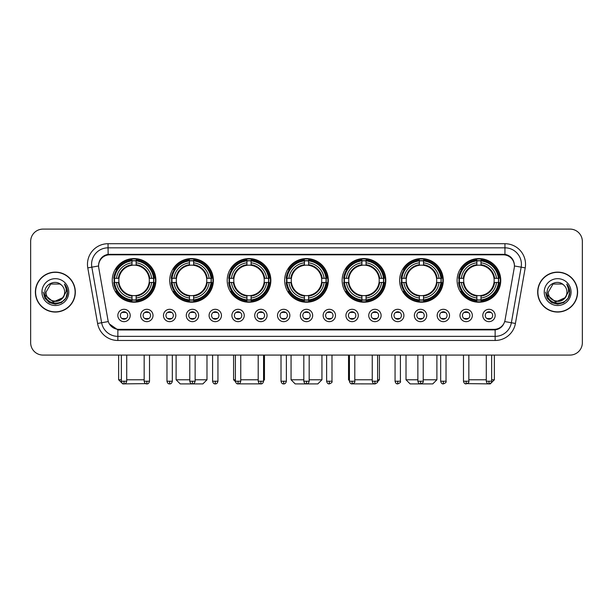 <?xml version="1.0" encoding="UTF-8"?>
<svg xmlns="http://www.w3.org/2000/svg" width="613" height="613" viewBox="0 0 613 613"><rect width="100%" height="100%" fill="white"/><g stroke="black" fill="none" stroke-linecap="round" stroke-linejoin="round"><path stroke-width="0.92" d="M342.154 280.394A21.823 21.823 0 0 0 363.976 302.217A21.823 21.823 0 0 0 385.799 280.394A21.823 21.823 0 0 0 363.976 258.579A21.823 21.823 0 0 0 342.154 280.394M169.724 280.394A21.823 21.823 0 0 0 191.547 302.217A21.823 21.823 0 0 0 213.37 280.394A21.823 21.823 0 0 0 191.547 258.579A21.823 21.823 0 0 0 169.724 280.394M227.201 280.394A21.823 21.823 0 0 0 249.024 302.217A21.823 21.823 0 0 0 270.846 280.394A21.823 21.823 0 0 0 249.024 258.579A21.823 21.823 0 0 0 227.201 280.394M284.677 280.394A21.823 21.823 0 0 0 306.5 302.217A21.823 21.823 0 0 0 328.323 280.394A21.823 21.823 0 0 0 306.5 258.579A21.823 21.823 0 0 0 284.677 280.394M399.63 280.394A21.823 21.823 0 0 0 421.453 302.217A21.823 21.823 0 0 0 443.276 280.394A21.823 21.823 0 0 0 421.453 258.579A21.823 21.823 0 0 0 399.63 280.394M457.106 280.394A21.823 21.823 0 0 0 478.929 302.217A21.823 21.823 0 0 0 500.744 280.394A21.823 21.823 0 0 0 478.929 258.579A21.823 21.823 0 0 0 457.106 280.394M112.256 280.394A21.823 21.823 0 0 0 134.071 302.217A21.823 21.823 0 0 0 155.894 280.394A21.823 21.823 0 0 0 134.071 258.579A21.823 21.823 0 0 0 112.256 280.394M153.012 315.473A6.176 6.176 0 0 1 146.836 321.649A6.176 6.176 0 0 1 140.661 315.473A6.176 6.176 0 0 1 146.836 309.297A6.176 6.176 0 0 1 153.012 315.473M143.128 315.473A3.709 3.709 0 0 0 146.836 319.181A3.709 3.709 0 0 0 150.545 315.473A3.709 3.709 0 0 0 146.836 311.772A3.709 3.709 0 0 0 143.128 315.473M175.824 315.473A6.176 6.176 0 0 1 169.648 321.649A6.176 6.176 0 0 1 163.472 315.473A6.176 6.176 0 0 1 169.648 309.297A6.176 6.176 0 0 1 175.824 315.473M165.939 315.473A3.709 3.709 0 0 0 169.648 319.181A3.709 3.709 0 0 0 173.349 315.473A3.709 3.709 0 0 0 169.648 311.772A3.709 3.709 0 0 0 165.939 315.473M198.627 315.473A6.176 6.176 0 0 1 192.451 321.649A6.176 6.176 0 0 1 186.275 315.473A6.176 6.176 0 0 1 192.451 309.297A6.176 6.176 0 0 1 198.627 315.473M188.75 315.473A3.709 3.709 0 0 0 192.451 319.181A3.709 3.709 0 0 0 196.16 315.473A3.709 3.709 0 0 0 192.451 311.772A3.709 3.709 0 0 0 188.75 315.473M221.439 315.473A6.176 6.176 0 0 1 215.263 321.649A6.176 6.176 0 0 1 209.087 315.473A6.176 6.176 0 0 1 215.263 309.297A6.176 6.176 0 0 1 221.439 315.473M211.562 315.473A3.709 3.709 0 0 0 215.263 319.181A3.709 3.709 0 0 0 218.971 315.473A3.709 3.709 0 0 0 215.263 311.772A3.709 3.709 0 0 0 211.562 315.473M244.25 315.473A6.176 6.176 0 0 1 238.074 321.649A6.176 6.176 0 0 1 231.898 315.473A6.176 6.176 0 0 1 238.074 309.297A6.176 6.176 0 0 1 244.25 315.473M234.365 315.473A3.709 3.709 0 0 0 238.074 319.181A3.709 3.709 0 0 0 241.775 315.473A3.709 3.709 0 0 0 238.074 311.772A3.709 3.709 0 0 0 234.365 315.473M267.061 315.473A6.176 6.176 0 0 1 260.885 321.649A6.176 6.176 0 0 1 254.709 315.473A6.176 6.176 0 0 1 260.885 309.297A6.176 6.176 0 0 1 267.061 315.473M257.176 315.473A3.709 3.709 0 0 0 260.885 319.181A3.709 3.709 0 0 0 264.586 315.473A3.709 3.709 0 0 0 260.885 311.772A3.709 3.709 0 0 0 257.176 315.473M289.865 315.473A6.176 6.176 0 0 1 283.689 321.649A6.176 6.176 0 0 1 277.513 315.473A6.176 6.176 0 0 1 283.689 309.297A6.176 6.176 0 0 1 289.865 315.473M279.988 315.473A3.709 3.709 0 0 0 283.689 319.181A3.709 3.709 0 0 0 287.397 315.473A3.709 3.709 0 0 0 283.689 311.772A3.709 3.709 0 0 0 279.988 315.473M312.676 315.473A6.176 6.176 0 0 1 306.5 321.649A6.176 6.176 0 0 1 300.324 315.473A6.176 6.176 0 0 1 306.5 309.297A6.176 6.176 0 0 1 312.676 315.473M302.791 315.473A3.709 3.709 0 0 0 306.5 319.181A3.709 3.709 0 0 0 310.209 315.473A3.709 3.709 0 0 0 306.5 311.772A3.709 3.709 0 0 0 302.791 315.473M335.487 315.473A6.176 6.176 0 0 1 329.311 321.649A6.176 6.176 0 0 1 323.135 315.473A6.176 6.176 0 0 1 329.311 309.297A6.176 6.176 0 0 1 335.487 315.473M325.603 315.473A3.709 3.709 0 0 0 329.311 319.181A3.709 3.709 0 0 0 333.012 315.473A3.709 3.709 0 0 0 329.311 311.772A3.709 3.709 0 0 0 325.603 315.473M358.291 315.473A6.176 6.176 0 0 1 352.115 321.649A6.176 6.176 0 0 1 345.939 315.473A6.176 6.176 0 0 1 352.115 309.297A6.176 6.176 0 0 1 358.291 315.473M348.414 315.473A3.709 3.709 0 0 0 352.115 319.181A3.709 3.709 0 0 0 355.824 315.473A3.709 3.709 0 0 0 352.115 311.772A3.709 3.709 0 0 0 348.414 315.473M381.102 315.473A6.176 6.176 0 0 1 374.926 321.649A6.176 6.176 0 0 1 368.75 315.473A6.176 6.176 0 0 1 374.926 309.297A6.176 6.176 0 0 1 381.102 315.473M371.225 315.473A3.709 3.709 0 0 0 374.926 319.181A3.709 3.709 0 0 0 378.635 315.473A3.709 3.709 0 0 0 374.926 311.772A3.709 3.709 0 0 0 371.225 315.473M403.913 315.473A6.176 6.176 0 0 1 397.737 321.649A6.176 6.176 0 0 1 391.561 315.473A6.176 6.176 0 0 1 397.737 309.297A6.176 6.176 0 0 1 403.913 315.473M394.029 315.473A3.709 3.709 0 0 0 397.737 319.181A3.709 3.709 0 0 0 401.438 315.473A3.709 3.709 0 0 0 397.737 311.772A3.709 3.709 0 0 0 394.029 315.473M426.725 315.473A6.176 6.176 0 0 1 420.549 321.649A6.176 6.176 0 0 1 414.373 315.473A6.176 6.176 0 0 1 420.549 309.297A6.176 6.176 0 0 1 426.725 315.473M416.84 315.473A3.709 3.709 0 0 0 420.549 319.181A3.709 3.709 0 0 0 424.25 315.473A3.709 3.709 0 0 0 420.549 311.772A3.709 3.709 0 0 0 416.84 315.473M449.528 315.473A6.176 6.176 0 0 1 443.352 321.649A6.176 6.176 0 0 1 437.176 315.473A6.176 6.176 0 0 1 443.352 309.297A6.176 6.176 0 0 1 449.528 315.473M439.651 315.473A3.709 3.709 0 0 0 443.352 319.181A3.709 3.709 0 0 0 447.061 315.473A3.709 3.709 0 0 0 443.352 311.772A3.709 3.709 0 0 0 439.651 315.473M472.339 315.473A6.176 6.176 0 0 1 466.164 321.649A6.176 6.176 0 0 1 459.988 315.473A6.176 6.176 0 0 1 466.164 309.297A6.176 6.176 0 0 1 472.339 315.473M462.455 315.473A3.709 3.709 0 0 0 466.164 319.181A3.709 3.709 0 0 0 469.872 315.473A3.709 3.709 0 0 0 466.164 311.772A3.709 3.709 0 0 0 462.455 315.473M495.151 315.473A6.176 6.176 0 0 1 488.975 321.649A6.176 6.176 0 0 1 482.799 315.473A6.176 6.176 0 0 1 488.975 309.297A6.176 6.176 0 0 1 495.151 315.473M485.266 315.473A3.709 3.709 0 0 0 488.975 319.181A3.709 3.709 0 0 0 492.676 315.473A3.709 3.709 0 0 0 488.975 311.772A3.709 3.709 0 0 0 485.266 315.473M130.201 315.473A6.176 6.176 0 0 1 124.025 321.649A6.176 6.176 0 0 1 117.849 315.473A6.176 6.176 0 0 1 124.025 309.297A6.176 6.176 0 0 1 130.201 315.473M120.324 315.473A3.709 3.709 0 0 0 124.025 319.181A3.709 3.709 0 0 0 127.734 315.473A3.709 3.709 0 0 0 124.025 311.772A3.709 3.709 0 0 0 120.324 315.473M98.754 267.873A11.118 11.118 0 0 1 109.696 254.832L503.304 254.832A11.118 11.118 0 0 1 514.246 267.873L505.028 320.162A11.118 11.118 0 0 1 494.078 329.35L118.922 329.35A11.118 11.118 0 0 1 107.972 320.162L98.754 267.873M114.21 282.455A19.968 19.968 0 0 1 114.21 278.34M459.068 282.455A19.968 19.968 0 0 1 459.068 278.34M401.592 282.455A19.968 19.968 0 0 1 401.592 278.34M286.639 282.455A19.968 19.968 0 0 1 286.639 278.34M229.162 282.455A19.968 19.968 0 0 1 229.162 278.34M171.686 282.455A19.968 19.968 0 0 1 171.686 278.34M344.115 282.455A19.968 19.968 0 0 1 344.115 278.34M35.385 292.087A19.968 19.968 0 0 0 55.354 312.055A19.968 19.968 0 0 0 75.322 292.087A19.968 19.968 0 0 0 55.354 272.118A19.968 19.968 0 0 0 35.385 292.087M537.678 292.087A19.968 19.968 0 0 0 557.646 312.055A19.968 19.968 0 0 0 577.615 292.087A19.968 19.968 0 0 0 557.646 272.118A19.968 19.968 0 0 0 537.678 292.087M98.632 264.303L98.601 265.965L98.632 264.303C99.49 258.824 102.632 255.506 108.049 254.334L504.951 254.334C510.361 255.498 513.502 258.816 514.368 264.303L514.399 265.965M108.049 243.713L504.951 243.713A20.589 20.589 0 0 1 525.218 267.873L515.418 323.457A20.589 20.589 0 0 1 495.143 340.468L117.857 340.468A20.589 20.589 0 0 1 97.582 323.457L87.782 267.873A20.589 20.589 0 0 1 108.049 243.713L108.049 247.828L504.951 247.828A16.467 16.467 0 0 1 521.165 267.161L511.365 322.737A16.467 16.467 0 0 1 495.143 336.353L117.857 336.353A16.467 16.467 0 0 1 101.635 322.737L91.835 267.161A16.467 16.467 0 0 1 108.049 247.828L108.141 254.318M101.597 257.713L104.555 255.475M104.654 255.422L107.528 254.426M495.143 340.468L495.143 329.894C500.039 329.081 503.204 326.3 504.645 321.557C503.212 326.3 500.047 329.074 495.143 329.894L119.137 329.97L117.857 329.894L109.183 323.794M513.303 260.487L514.368 264.303M582.35 241.445A12.352 12.352 0 0 0 569.998 229.101L43.002 229.101A12.352 12.352 0 0 0 30.65 241.445L30.65 342.728A12.352 12.352 0 0 0 43.002 355.08L569.998 355.08A12.352 12.352 0 0 0 582.35 342.728L582.35 241.445L582.35 342.728M504.691 321.564L511.365 322.737L521.165 267.161L525.218 267.873M30.65 241.445L30.65 342.728M569.998 229.101L43.002 229.101M43.002 355.08L569.998 355.08M75.115 292.087A19.762 19.762 0 0 0 55.354 272.325A19.762 19.762 0 0 0 35.592 292.087A19.762 19.762 0 0 0 55.354 311.856A19.762 19.762 0 0 0 75.115 292.087M63.078 297.573L53.369 301.971L45.14 295.106M64.656 292.087C65.231 304.094 45.477 304.094 46.052 292.087L50.703 284.034L60.005 284.034L61.446 285.06C55.737 279.076 44.741 284.003 44.849 292.087C43.799 306.454 67.093 306.829 67.468 292.784L67.491 292.087C67.453 289.037 66.442 286.355 64.442 284.049C65.959 286.539 66.495 289.221 66.043 292.087L62.48 298.071A9.302 9.302 0 0 0 64.656 292.087C65.231 304.094 45.477 304.094 46.052 292.087L50.703 284.034L60.005 284.034L61.446 285.06L60.005 284.034L50.703 284.034L46.052 292.087C45.477 304.094 65.231 304.094 64.656 292.087A9.302 9.302 0 0 0 61.446 285.06M62.48 298.071C57.545 304.745 45.561 300.477 46.052 292.087M41.929 292.087A13.425 13.425 0 0 0 55.354 305.512A13.425 13.425 0 0 0 68.779 292.087A13.425 13.425 0 0 0 55.354 278.67A13.425 13.425 0 0 0 41.929 292.087M64.442 284.049L67.484 292.439L66.917 288.416L67.484 292.439L66.917 288.416L67.484 292.439L64.534 284.148L67.484 292.439L64.534 284.148L67.491 292.087L65.859 298.156L61.423 302.6L55.354 304.224L49.285 302.6L44.841 298.156L43.216 292.087M64.534 284.148L67.484 292.447M577.408 292.087A19.762 19.762 0 0 0 557.646 272.325A19.762 19.762 0 0 0 537.885 292.087A19.762 19.762 0 0 0 557.646 311.856A19.762 19.762 0 0 0 577.408 292.087M565.37 297.573L555.662 301.971L547.432 295.106M566.948 292.087C567.523 304.094 547.769 304.094 548.344 292.087L552.995 284.034L562.297 284.034L563.745 285.06C558.029 279.076 547.041 284.003 547.141 292.087C546.099 306.454 569.385 306.829 569.761 292.784L569.784 292.087C569.745 289.037 568.734 286.355 566.734 284.049C568.251 286.539 568.787 289.221 568.343 292.087L564.78 298.071A9.302 9.302 0 0 0 566.948 292.087C567.523 304.094 547.769 304.094 548.344 292.087L552.995 284.034L562.297 284.034L563.745 285.06L562.297 284.034L552.995 284.034L548.344 292.087C547.769 304.094 567.523 304.094 566.948 292.087A9.302 9.302 0 0 0 563.745 285.06M564.78 298.071C559.838 304.745 547.861 300.477 548.344 292.087M544.221 292.087A13.425 13.425 0 0 0 557.646 305.512A13.425 13.425 0 0 0 571.071 292.087A13.425 13.425 0 0 0 557.646 278.67A13.425 13.425 0 0 0 544.221 292.087M566.734 284.049L569.776 292.439L569.209 288.416L569.776 292.439L569.209 288.416L569.776 292.439L566.826 284.148L569.776 292.439L566.826 284.148L569.784 292.087L568.159 298.156L563.715 302.6L557.646 304.224L551.577 302.6L547.141 298.156L545.509 292.087M566.826 284.148L569.776 292.447M145.664 383.631L122.753 383.899L118.631 379.784L121.351 379.784M126.707 379.784L144.162 379.784M136.132 299.887L136.132 300.715A20.421 20.421 0 0 0 154.392 282.455L153.564 282.455A19.601 19.601 0 0 1 136.132 299.887L136.132 297.979A17.7 17.7 0 0 0 151.656 282.455L149.166 282.455A15.233 15.233 0 0 0 136.132 265.306L136.132 260.908A19.601 19.601 0 0 1 153.564 278.34L154.392 278.34A20.421 20.421 0 0 0 136.132 260.081L136.132 260.908M114.585 282.455L113.757 282.455A20.421 20.421 0 0 0 132.017 300.715L132.017 299.887A19.601 19.601 0 0 1 114.585 282.455L116.493 282.455A17.7 17.7 0 0 0 132.017 297.979L132.017 295.489A15.233 15.233 0 0 0 149.166 282.455L149.779 282.455A15.838 15.838 0 0 1 136.132 296.102L136.132 297.979M132.017 260.908L132.017 260.081A20.421 20.421 0 0 0 113.757 278.34L114.585 278.34A19.601 19.601 0 0 1 132.017 260.908L132.017 262.816A17.7 17.7 0 0 0 116.493 278.34L118.976 278.34A15.233 15.233 0 0 0 132.017 295.489L132.017 296.102A15.838 15.838 0 0 1 118.37 282.455L116.493 282.455M114.623 282.455A19.555 19.555 0 0 1 114.623 278.34M136.132 260.946A19.555 19.555 0 0 0 132.017 260.946M153.518 278.34A19.555 19.555 0 0 1 153.518 282.455M153.564 278.34L151.656 278.34A17.7 17.7 0 0 0 136.132 262.816M151.656 282.455L153.564 282.455M132.017 297.979L132.017 299.887M149.166 278.34L151.656 278.34M149.166 282.455A15.233 15.233 0 0 1 136.132 295.489L136.132 296.102M132.017 295.489A15.233 15.233 0 0 1 118.976 282.455L118.37 282.455M136.132 299.841A19.555 19.555 0 0 1 132.017 299.841M116.493 278.34L114.585 278.34M132.017 265.276L132.017 262.816M136.132 265.306A15.233 15.233 0 0 0 118.976 278.34L118.37 278.34A15.838 15.838 0 0 1 132.017 264.693M136.132 265.276L136.132 264.693A15.838 15.838 0 0 1 149.779 278.34M116.945 269.283L115.773 269.283A21.409 21.409 0 0 1 155.48 280.394A21.409 21.409 0 0 1 115.773 291.512L116.945 291.512M195.133 379.784L206.987 379.784L202.872 383.899L180.23 383.899L176.107 379.784L189.777 379.784M193.608 299.887L193.608 300.715A20.421 20.421 0 0 0 211.868 282.455L211.041 282.455A19.601 19.601 0 0 1 193.608 299.887L193.608 297.979A17.7 17.7 0 0 0 209.133 282.455L206.642 282.455A15.233 15.233 0 0 0 193.608 265.306L193.608 260.908A19.601 19.601 0 0 1 211.041 278.34L211.868 278.34A20.421 20.421 0 0 0 193.608 260.081L193.608 260.908M172.061 282.455L171.234 282.455A20.421 20.421 0 0 0 189.494 300.715L189.494 299.887A19.601 19.601 0 0 1 172.061 282.455L173.962 282.455A17.7 17.7 0 0 0 189.494 297.979L189.494 295.489A15.233 15.233 0 0 0 206.642 282.455L207.248 282.455A15.838 15.838 0 0 1 193.608 296.102L193.608 297.979M189.494 260.908L189.494 260.081A20.421 20.421 0 0 0 171.234 278.34L172.061 278.34A19.601 19.601 0 0 1 189.494 260.908L189.494 262.816A17.7 17.7 0 0 0 173.962 278.34L176.452 278.34A15.233 15.233 0 0 0 189.494 295.489L189.494 296.102A15.838 15.838 0 0 1 175.847 282.455L173.962 282.455M172.1 282.455A19.555 19.555 0 0 1 172.1 278.34M193.608 260.946A19.555 19.555 0 0 0 189.494 260.946M210.995 278.34A19.555 19.555 0 0 1 210.995 282.455M211.041 278.34L209.133 278.34A17.7 17.7 0 0 0 193.608 262.816M209.133 282.455L211.041 282.455M189.494 297.979L189.494 299.887M206.642 278.34L209.133 278.34M206.642 282.455A15.233 15.233 0 0 1 193.608 295.489L193.608 296.102M189.494 295.489A15.233 15.233 0 0 1 176.452 282.455L175.847 282.455M193.608 299.841A19.555 19.555 0 0 1 189.494 299.841M173.962 278.34L172.061 278.34M189.494 265.276L189.494 262.816M193.608 265.306A15.233 15.233 0 0 0 176.452 278.34L175.847 278.34A15.838 15.838 0 0 1 189.494 264.693M193.608 265.276L193.608 264.693A15.838 15.838 0 0 1 207.248 278.34M174.421 269.283L173.249 269.283A21.409 21.409 0 0 1 212.956 280.394A21.409 21.409 0 0 1 173.249 291.512L174.421 291.512M260.395 383.861L237.675 383.876M240.748 379.784L258.203 379.784M263.559 379.784L264.464 379.784L263.559 380.688M251.085 299.887L251.085 300.715A20.421 20.421 0 0 0 269.345 282.455L268.517 282.455A19.601 19.601 0 0 1 251.085 299.887L251.085 297.979A17.7 17.7 0 0 0 266.609 282.455L264.119 282.455A15.233 15.233 0 0 0 251.085 265.306L251.085 260.908A19.601 19.601 0 0 1 268.517 278.34L269.345 278.34A20.421 20.421 0 0 0 251.085 260.081L251.085 260.908M229.538 282.455L228.71 282.455A20.421 20.421 0 0 0 246.962 300.715L246.962 299.887A19.601 19.601 0 0 1 229.538 282.455L231.438 282.455A17.7 17.7 0 0 0 246.962 297.979L246.962 295.489A15.233 15.233 0 0 0 264.119 282.455L264.724 282.455A15.838 15.838 0 0 1 251.085 296.102L251.085 297.979M246.962 260.908L246.962 260.081A20.421 20.421 0 0 0 228.71 278.34L229.538 278.34A19.601 19.601 0 0 1 246.962 260.908L246.962 262.816A17.7 17.7 0 0 0 231.438 278.34L233.928 278.34A15.233 15.233 0 0 0 246.962 295.489L246.962 296.102A15.838 15.838 0 0 1 233.323 282.455L231.438 282.455M229.576 282.455A19.555 19.555 0 0 1 229.576 278.34M251.085 260.946A19.555 19.555 0 0 0 246.962 260.946M268.471 278.34A19.555 19.555 0 0 1 268.471 282.455M268.517 278.34L266.609 278.34A17.7 17.7 0 0 0 251.085 262.816M266.609 282.455L268.517 282.455M246.962 297.979L246.962 299.887M264.119 278.34L266.609 278.34M264.119 282.455A15.233 15.233 0 0 1 251.085 295.489L251.085 296.102M246.962 295.489A15.233 15.233 0 0 1 233.928 282.455L233.323 282.455M251.085 299.841A19.555 19.555 0 0 1 246.962 299.841M231.438 278.34L229.538 278.34M246.962 265.276L246.962 262.816M251.085 265.306A15.233 15.233 0 0 0 233.928 278.34L233.323 278.34A15.838 15.838 0 0 1 246.962 264.693M251.085 265.276L251.085 264.693A15.838 15.838 0 0 1 264.724 278.34M233.584 355.08L233.584 379.784L235.4 379.784M231.89 269.283L230.726 269.283A21.409 21.409 0 0 1 270.433 280.394A21.409 21.409 0 0 1 230.726 291.512L231.89 291.512M309.174 379.784L321.94 379.784L317.825 383.899L295.175 383.899L291.06 379.784L303.826 379.784M308.561 299.887L308.561 300.715A20.421 20.421 0 0 0 326.813 282.455L325.986 282.455A19.601 19.601 0 0 1 308.561 299.887L308.561 297.979A17.7 17.7 0 0 0 324.085 282.455L321.595 282.455A15.233 15.233 0 0 0 308.561 265.306L308.561 260.908A19.601 19.601 0 0 1 325.986 278.34L326.813 278.34A20.421 20.421 0 0 0 308.561 260.081L308.561 260.908M287.014 282.455L286.187 282.455A20.421 20.421 0 0 0 304.439 300.715L304.439 299.887A19.601 19.601 0 0 1 287.014 282.455L288.915 282.455A17.7 17.7 0 0 0 304.439 297.979L304.439 295.489A15.233 15.233 0 0 0 321.595 282.455L322.2 282.455A15.838 15.838 0 0 1 308.561 296.102L308.561 297.979M304.439 260.908L304.439 260.081A20.421 20.421 0 0 0 286.187 278.34L287.014 278.34A19.601 19.601 0 0 1 304.439 260.908L304.439 262.816A17.7 17.7 0 0 0 288.915 278.34L291.405 278.34A15.233 15.233 0 0 0 304.439 295.489L304.439 296.102A15.838 15.838 0 0 1 290.8 282.455L288.915 282.455M287.053 282.455A19.555 19.555 0 0 1 287.053 278.34M308.561 260.946A19.555 19.555 0 0 0 304.439 260.946M325.947 278.34A19.555 19.555 0 0 1 325.947 282.455M325.986 278.34L324.085 278.34A17.7 17.7 0 0 0 308.561 262.816M324.085 282.455L325.986 282.455M304.439 297.979L304.439 299.887M321.595 278.34L324.085 278.34M321.595 282.455A15.233 15.233 0 0 1 308.561 295.489L308.561 296.102M304.439 295.489A15.233 15.233 0 0 1 291.405 282.455L290.8 282.455M308.561 299.841A19.555 19.555 0 0 1 304.439 299.841M288.915 278.34L287.014 278.34M304.439 265.276L304.439 262.816M308.561 265.306A15.233 15.233 0 0 0 291.405 278.34L290.8 278.34A15.838 15.838 0 0 1 304.439 264.693M308.561 265.276L308.561 264.693A15.838 15.838 0 0 1 322.2 278.34M289.367 269.283L288.202 269.283A21.409 21.409 0 0 1 327.909 280.394A21.409 21.409 0 0 1 288.202 291.512L289.367 291.512M375.302 383.899L352.605 383.861M354.797 379.784L372.252 379.784M377.6 379.784L379.416 379.784L377.57 381.631M366.038 299.887L366.038 300.715A20.421 20.421 0 0 0 384.29 282.455L383.462 282.455A19.601 19.601 0 0 1 366.038 299.887L366.038 297.979A17.7 17.7 0 0 0 381.562 282.455L379.072 282.455A15.233 15.233 0 0 0 366.038 265.306L366.038 260.908A19.601 19.601 0 0 1 383.462 278.34L384.29 278.34A20.421 20.421 0 0 0 366.038 260.081L366.038 260.908M344.483 282.455L343.655 282.455A20.421 20.421 0 0 0 361.915 300.715L361.915 299.887A19.601 19.601 0 0 1 344.483 282.455L346.391 282.455A17.7 17.7 0 0 0 361.915 297.979L361.915 295.489A15.233 15.233 0 0 0 379.072 282.455L379.677 282.455A15.838 15.838 0 0 1 366.038 296.102L366.038 297.979M361.915 260.908L361.915 260.081A20.421 20.421 0 0 0 343.655 278.34L344.483 278.34A19.601 19.601 0 0 1 361.915 260.908L361.915 262.816A17.7 17.7 0 0 0 346.391 278.34L348.881 278.34A15.233 15.233 0 0 0 361.915 295.489L361.915 296.102A15.838 15.838 0 0 1 348.276 282.455L346.391 282.455M344.529 282.455A19.555 19.555 0 0 1 344.529 278.34M366.038 260.946A19.555 19.555 0 0 0 361.915 260.946M383.424 278.34A19.555 19.555 0 0 1 383.424 282.455M383.462 278.34L381.562 278.34A17.7 17.7 0 0 0 366.038 262.816M381.562 282.455L383.462 282.455M361.915 297.979L361.915 299.887M379.072 278.34L381.562 278.34M379.072 282.455A15.233 15.233 0 0 1 366.038 295.489L366.038 296.102M361.915 295.489A15.233 15.233 0 0 1 348.881 282.455L348.276 282.455M366.038 299.841A19.555 19.555 0 0 1 361.915 299.841M346.391 278.34L344.483 278.34M361.915 265.276L361.915 262.816M366.038 265.306A15.233 15.233 0 0 0 348.881 278.34L348.276 278.34A15.838 15.838 0 0 1 361.915 264.693M366.038 265.276L366.038 264.693A15.838 15.838 0 0 1 379.677 278.34M348.536 355.08L348.536 379.784L349.441 379.784M346.843 269.283L345.678 269.283A21.409 21.409 0 0 1 385.385 280.394A21.409 21.409 0 0 1 345.678 291.512L346.843 291.512M423.223 379.784L436.893 379.784L432.77 383.899L410.128 383.899L406.013 379.784L417.867 379.784M423.506 299.887L423.506 300.715A20.421 20.421 0 0 0 441.766 282.455L440.939 282.455A19.601 19.601 0 0 1 423.506 299.887L423.506 297.979A17.7 17.7 0 0 0 439.038 282.455L436.548 282.455A15.233 15.233 0 0 0 423.506 265.306L423.506 260.908A19.601 19.601 0 0 1 440.939 278.34L441.766 278.34A20.421 20.421 0 0 0 423.506 260.081L423.506 260.908M401.959 282.455L401.132 282.455A20.421 20.421 0 0 0 419.392 300.715L419.392 299.887A19.601 19.601 0 0 1 401.959 282.455L403.867 282.455A17.7 17.7 0 0 0 419.392 297.979L419.392 295.489A15.233 15.233 0 0 0 436.548 282.455L437.153 282.455A15.838 15.838 0 0 1 423.506 296.102L423.506 297.979M419.392 260.908L419.392 260.081A20.421 20.421 0 0 0 401.132 278.34L401.959 278.34A19.601 19.601 0 0 1 419.392 260.908L419.392 262.816A17.7 17.7 0 0 0 403.867 278.34L406.358 278.34A15.233 15.233 0 0 0 419.392 295.489L419.392 296.102A15.838 15.838 0 0 1 405.752 282.455L403.867 282.455M402.005 282.455A19.555 19.555 0 0 1 402.005 278.34M423.506 260.946A19.555 19.555 0 0 0 419.392 260.946M440.9 278.34A19.555 19.555 0 0 1 440.9 282.455M440.939 278.34L439.038 278.34A17.7 17.7 0 0 0 423.506 262.816M439.038 282.455L440.939 282.455M419.392 297.979L419.392 299.887M436.548 278.34L439.038 278.34M436.548 282.455A15.233 15.233 0 0 1 423.506 295.489L423.506 296.102M419.392 295.489A15.233 15.233 0 0 1 406.358 282.455L405.752 282.455M423.506 299.841A19.555 19.555 0 0 1 419.392 299.841M403.867 278.34L401.959 278.34M419.392 265.276L419.392 262.816M423.506 265.306A15.233 15.233 0 0 0 406.358 278.34L405.752 278.34A15.838 15.838 0 0 1 419.392 264.693M423.506 265.276L423.506 264.693A15.838 15.838 0 0 1 437.153 278.34M404.319 269.283L403.155 269.283A21.409 21.409 0 0 1 442.862 280.394A21.409 21.409 0 0 1 403.155 291.512L404.319 291.512M491.649 379.784L494.369 379.784L490.247 383.899L467.336 383.631M468.838 379.784L486.293 379.784M480.983 299.887L480.983 300.715A20.421 20.421 0 0 0 499.243 282.455L498.415 282.455A19.601 19.601 0 0 1 480.983 299.887L480.983 297.979A17.7 17.7 0 0 0 496.507 282.455L494.024 282.455A15.233 15.233 0 0 0 480.983 265.306L480.983 260.908A19.601 19.601 0 0 1 498.415 278.34L499.243 278.34A20.421 20.421 0 0 0 480.983 260.081L480.983 260.908M459.436 282.455L458.608 282.455A20.421 20.421 0 0 0 476.868 300.715L476.868 299.887A19.601 19.601 0 0 1 459.436 282.455L461.344 282.455A17.7 17.7 0 0 0 476.868 297.979L476.868 295.489A15.233 15.233 0 0 0 494.024 282.455L494.63 282.455A15.838 15.838 0 0 1 480.983 296.102L480.983 297.979M476.868 260.908L476.868 260.081A20.421 20.421 0 0 0 458.608 278.34L459.436 278.34A19.601 19.601 0 0 1 476.868 260.908L476.868 262.816A17.7 17.7 0 0 0 461.344 278.34L463.834 278.34A15.233 15.233 0 0 0 476.868 295.489L476.868 296.102A15.838 15.838 0 0 1 463.221 282.455L461.344 282.455M459.482 282.455A19.555 19.555 0 0 1 459.482 278.34M480.983 260.946A19.555 19.555 0 0 0 476.868 260.946M498.377 278.34A19.555 19.555 0 0 1 498.377 282.455M498.415 278.34L496.507 278.34A17.7 17.7 0 0 0 480.983 262.816M496.507 282.455L498.415 282.455M476.868 297.979L476.868 299.887M494.024 278.34L496.507 278.34M494.024 282.455A15.233 15.233 0 0 1 480.983 295.489L480.983 296.102M476.868 295.489A15.233 15.233 0 0 1 463.834 282.455L463.221 282.455M480.983 299.841A19.555 19.555 0 0 1 476.868 299.841M461.344 278.34L459.436 278.34M476.868 265.276L476.868 262.816M480.983 265.306A15.233 15.233 0 0 0 463.834 278.34L463.221 278.34A15.838 15.838 0 0 1 476.868 264.693M480.983 265.276L480.983 264.693A15.838 15.838 0 0 1 494.63 278.34M461.796 269.283L460.631 269.283A21.409 21.409 0 0 1 500.338 280.394A21.409 21.409 0 0 1 460.631 291.512L461.796 291.512M122.792 318.967L122.792 318.385A3.157 3.157 0 0 0 125.259 318.385L125.259 318.967M125.259 311.979L125.259 312.569A3.157 3.157 0 0 0 122.792 312.569L122.792 311.979M145.603 318.967L145.603 318.385A3.157 3.157 0 0 0 148.07 318.385L148.07 318.967M148.07 311.979L148.07 312.569A3.157 3.157 0 0 0 145.603 312.569L145.603 311.979M168.414 318.967L168.414 318.385A3.157 3.157 0 0 0 170.881 318.385L170.881 318.967M170.881 311.979L170.881 312.569A3.157 3.157 0 0 0 168.414 312.569L168.414 311.979M191.218 318.967L191.218 318.385A3.157 3.157 0 0 0 193.693 318.385L193.693 318.967M193.693 311.979L193.693 312.569A3.157 3.157 0 0 0 191.218 312.569L191.218 311.979M214.029 318.967L214.029 318.385A3.157 3.157 0 0 0 216.496 318.385L216.496 318.967M216.496 311.979L216.496 312.569A3.157 3.157 0 0 0 214.029 312.569L214.029 311.979M236.84 318.967L236.84 318.385A3.157 3.157 0 0 0 239.308 318.385L239.308 318.967M239.308 311.979L239.308 312.569A3.157 3.157 0 0 0 236.84 312.569L236.84 311.979M259.644 318.967L259.644 318.385A3.157 3.157 0 0 0 262.119 318.385L262.119 318.967M262.119 311.979L262.119 312.569A3.157 3.157 0 0 0 259.644 312.569L259.644 311.979M282.455 318.967L282.455 318.385A3.157 3.157 0 0 0 284.922 318.385L284.922 318.967M284.922 311.979L284.922 312.569A3.157 3.157 0 0 0 282.455 312.569L282.455 311.979M305.266 318.967L305.266 318.385A3.157 3.157 0 0 0 307.734 318.385L307.734 318.967M307.734 311.979L307.734 312.569A3.157 3.157 0 0 0 305.266 312.569L305.266 311.979M328.078 318.967L328.078 318.385A3.157 3.157 0 0 0 330.545 318.385L330.545 318.967M330.545 311.979L330.545 312.569A3.157 3.157 0 0 0 328.078 312.569L328.078 311.979M350.881 318.967L350.881 318.385A3.157 3.157 0 0 0 353.356 318.385L353.356 318.967M353.356 311.979L353.356 312.569A3.157 3.157 0 0 0 350.881 312.569L350.881 311.979M373.692 318.967L373.692 318.385A3.157 3.157 0 0 0 376.16 318.385L376.16 318.967M376.16 311.979L376.16 312.569A3.157 3.157 0 0 0 373.692 312.569L373.692 311.979M396.504 318.967L396.504 318.385A3.157 3.157 0 0 0 398.971 318.385L398.971 318.967M398.971 311.979L398.971 312.569A3.157 3.157 0 0 0 396.504 312.569L396.504 311.979M419.307 318.967L419.307 318.385A3.157 3.157 0 0 0 421.782 318.385L421.782 318.967M421.782 311.979L421.782 312.569A3.157 3.157 0 0 0 419.307 312.569L419.307 311.979M442.119 318.967L442.119 318.385A3.157 3.157 0 0 0 444.586 318.385L444.586 318.967M444.586 311.979L444.586 312.569A3.157 3.157 0 0 0 442.119 312.569L442.119 311.979M464.93 318.967L464.93 318.385A3.157 3.157 0 0 0 467.397 318.385L467.397 318.967M467.397 311.979L467.397 312.569A3.157 3.157 0 0 0 464.93 312.569L464.93 311.979M487.741 318.967L487.741 318.385A3.157 3.157 0 0 0 490.208 318.385L490.208 318.967M490.208 311.979L490.208 312.569A3.157 3.157 0 0 0 487.741 312.569L487.741 311.979M504.951 243.713L504.951 254.334M87.782 267.873L91.835 267.161A16.467 16.467 0 0 1 91.582 264.303M91.835 267.161L98.586 265.965M117.857 340.468L117.857 329.894M97.582 323.457L108.309 321.564M514.414 265.965L521.165 267.161M511.365 322.737L515.418 323.457M132.017 300.033A19.739 19.739 0 0 0 136.132 300.033M153.71 282.455A19.739 19.739 0 0 0 153.71 278.34M136.132 260.763A19.739 19.739 0 0 0 132.017 260.763M189.494 300.033A19.739 19.739 0 0 0 193.608 300.033M211.179 282.455A19.739 19.739 0 0 0 211.179 278.34M193.608 260.763A19.739 19.739 0 0 0 189.494 260.763M246.962 300.033A19.739 19.739 0 0 0 251.085 300.033M268.655 282.455A19.739 19.739 0 0 0 268.655 278.34M251.085 260.763A19.739 19.739 0 0 0 246.962 260.763M304.439 300.033A19.739 19.739 0 0 0 308.561 300.033M326.131 282.455A19.739 19.739 0 0 0 326.131 278.34M308.561 260.763A19.739 19.739 0 0 0 304.439 260.763M361.915 300.033A19.739 19.739 0 0 0 366.038 300.033M383.608 282.455A19.739 19.739 0 0 0 383.608 278.34M366.038 260.763A19.739 19.739 0 0 0 361.915 260.763M419.392 300.033A19.739 19.739 0 0 0 423.506 300.033M441.084 282.455A19.739 19.739 0 0 0 441.084 278.34M423.506 260.763A19.739 19.739 0 0 0 419.392 260.763M476.868 300.033A19.739 19.739 0 0 0 480.983 300.033M498.561 282.455A19.739 19.739 0 0 0 498.561 278.34M480.983 260.763A19.739 19.739 0 0 0 476.868 260.763M124.025 381.225L121.351 381.225C121.818 383.133 122.707 384.029 124.025 383.899L124.025 381.225L126.707 381.225L126.707 355.08M146.836 381.225L144.162 381.225C144.63 383.133 145.519 384.029 146.836 383.899L146.836 381.225L149.511 381.225L149.511 355.08M169.648 381.225L166.966 381.225C167.433 383.133 168.33 384.029 169.648 383.899L169.648 381.225L172.322 381.225L172.322 355.08M192.451 381.225L189.777 381.225C190.245 383.133 191.141 384.029 192.451 383.899L192.451 381.225L195.133 381.225L195.133 355.08M215.263 381.225L212.588 381.225C213.056 383.133 213.945 384.029 215.263 383.899L215.263 381.225L217.937 381.225L217.937 355.08M238.074 381.225L235.4 381.225C235.867 383.133 236.756 384.029 238.074 383.899L238.074 381.225L240.748 381.225L240.748 355.08M260.885 381.225L258.203 381.225C258.671 383.133 259.567 384.029 260.885 383.899L260.885 381.225L263.559 381.225L263.559 355.08M283.689 381.225L281.015 381.225C281.482 383.133 282.371 384.029 283.689 383.899L283.689 381.225L286.371 381.225L286.371 355.08M306.5 381.225L303.826 381.225C304.293 383.133 305.182 384.029 306.5 383.899L306.5 381.225L309.174 381.225L309.174 355.08M329.311 381.225L326.629 381.225C327.097 383.133 327.993 384.029 329.311 383.899L329.311 381.225L331.985 381.225L331.985 355.08M352.115 381.225L349.441 381.225C349.908 383.133 350.805 384.029 352.115 383.899L352.115 381.225L354.797 381.225L354.797 355.08M374.926 381.225L372.252 381.225C372.719 383.133 373.608 384.029 374.926 383.899L374.926 381.225L377.6 381.225L377.6 355.08M397.737 381.225L395.063 381.225C395.531 383.133 396.419 384.029 397.737 383.899L397.737 381.225L400.412 381.225L400.412 355.08M420.549 381.225L417.867 381.225C418.334 383.133 419.231 384.029 420.549 383.899L420.549 381.225L423.223 381.225L423.223 355.08M443.352 381.225L440.678 381.225C441.145 383.133 442.034 384.029 443.352 383.899L443.352 381.225L446.034 381.225L446.034 355.08M466.164 381.225L463.489 381.225C463.957 383.133 464.846 384.029 466.164 383.899L466.164 381.225L468.838 381.225L468.838 355.08M488.975 381.225L486.293 381.225C486.76 383.133 487.657 384.029 488.975 383.899L488.975 381.225L491.649 381.225L491.649 355.08M118.631 355.08L118.631 379.784M206.987 355.08L206.987 379.784M176.107 355.08L176.107 379.784M264.464 355.08L264.464 379.784M235.43 381.631L233.584 379.784M321.94 355.08L321.94 379.784M291.06 355.08L291.06 379.784M379.416 355.08L379.416 379.784M349.441 380.688L348.536 379.784M436.893 355.08L436.893 379.784M406.013 355.08L406.013 379.784M494.369 355.08L494.369 379.784M121.351 381.225L121.351 355.08M126.707 381.225C126.24 383.133 125.343 384.029 124.025 383.899M144.162 381.225L144.162 355.08M149.511 381.225C149.043 383.133 148.154 384.029 146.836 383.899M166.966 381.225L166.966 355.08M172.322 381.225C171.855 383.133 170.966 384.029 169.648 383.899M189.777 381.225L189.777 355.08M195.133 381.225C194.666 383.133 193.769 384.029 192.451 383.899M212.588 381.225L212.588 355.08M217.937 381.225C217.469 383.133 216.581 384.029 215.263 383.899M235.4 381.225L235.4 355.08M240.748 381.225C240.281 383.133 239.392 384.029 238.074 383.899M258.203 381.225L258.203 355.08M263.559 381.225C263.092 383.133 262.195 384.029 260.885 383.899M281.015 381.225L281.015 355.08M286.371 381.225C285.903 383.133 285.007 384.029 283.689 383.899M303.826 381.225L303.826 355.08M309.174 381.225C308.707 383.133 307.818 384.029 306.5 383.899M326.629 381.225L326.629 355.08M331.985 381.225C332.53 382.083 331.633 382.972 329.311 383.899M349.441 381.225L349.441 355.08M354.797 381.225C355.341 382.083 354.444 382.972 352.115 383.899M372.252 381.225L372.252 355.08M377.6 381.225C378.144 382.083 377.256 382.972 374.926 383.899M395.063 381.225L395.063 355.08M400.412 381.225C400.956 382.083 400.067 382.972 397.737 383.899M417.867 381.225L417.867 355.08M423.223 381.225C423.767 382.083 422.87 382.972 420.549 383.899M440.678 381.225L440.678 355.08M446.034 381.225C446.57 382.083 445.682 382.972 443.352 383.899M463.489 381.225L463.489 355.08M468.838 381.225C469.382 382.083 468.493 382.972 466.164 383.899M486.293 381.225L486.293 355.08M491.649 381.225C492.193 382.083 491.297 382.972 488.975 383.899"/></g></svg>
